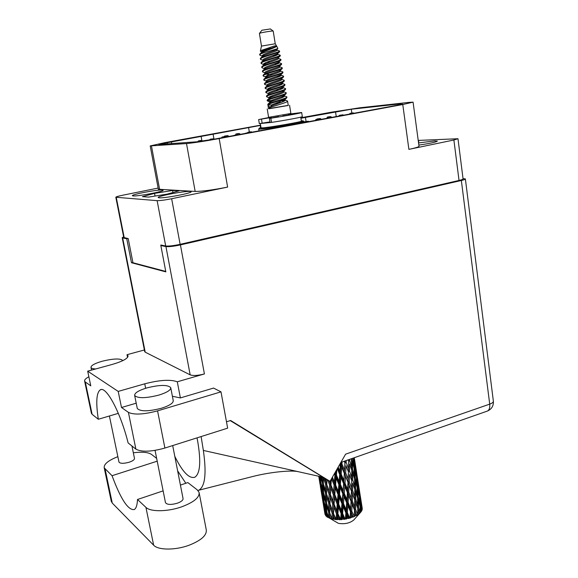 <?xml version="1.0" encoding="UTF-8"?>
<svg xmlns="http://www.w3.org/2000/svg" width="578" height="578" viewBox="0 0 578 578"><rect width="100%" height="100%" fill="white"/><g stroke="black" fill="none" stroke-linecap="round" stroke-linejoin="round"><path stroke-width="0.87" d="M418.848 145.085C429.967 143.46 436.144 142.13 437.38 141.097L434.656 140.902L418.559 142.939M159.145 197.799C164.463 198.42 192.98 192.958 191.087 191.701L189.974 191.434C184.209 190.942 156.595 196.245 158.206 197.553L159.145 197.799M133.15 195.928C137.752 196.477 164.795 191.311 163.075 190.227L162.18 190.018C157.173 189.577 130.924 194.591 132.391 195.725L133.15 195.928M167.425 143.886L167.208 142.708L158.798 144.493L196.686 141.812L214.843 139.052L399.665 104.799L402.642 104.112L398.849 104.459L398.914 104.936M167.208 142.708L260.642 125.383M300.914 118.23L351.279 109.228L351.836 113.05M248.591 127.586L249.335 131.979M201.086 136.271L201.83 140.461M418.219 140.418L457.986 138.727L453.889 139.999L408.892 149.362L402.772 104.531L219.178 138.583L227.624 187.084C213.015 189.967 202.192 191.412 195.162 191.426L158.35 189.237M457.993 138.771L463.065 178.898C463.108 179.296 461.764 179.809 459.033 180.452L180.134 244.328C173.494 245.751 168.675 246.3 165.691 245.982L160.807 245.014L160.908 245.534M158.134 188.067L122.832 195.198C118.252 196.152 115.911 196.831 115.824 197.25L157.129 200.653C160.084 200.703 164.932 200.06 171.659 198.731L227.624 187.084M195.162 191.426L186.506 143.554L150.201 145.923L165.07 142.607L260.599 125.144M300.842 117.789L331.367 112.204L359.603 107.811L409.188 102.364L413.075 102.162L402.772 104.531M397.866 105.131L397.78 104.517L400.72 103.845L351.279 109.228M397.78 104.517L398.849 104.459M186.506 143.554C193.486 142.911 204.374 141.256 219.178 138.583M165.763 271.429L132.954 262.744L128.208 238.57L123.757 237.486M172.591 190.487L154.536 193.37L142.419 196.665L148.503 197.098L167.136 194.136L179.101 190.819L172.591 190.487L172.967 192.517M418.4 141.755L418.898 141.596L418.378 141.624M413.082 102.205L418.999 146.234C419.072 146.877 415.705 147.917 408.892 149.362M155.041 196.058L154.536 193.37M180.415 485.087L187.85 482.587L197.279 489.898L199.078 492.355C199.764 497.369 193.962 502.195 181.673 506.834C167.728 511.805 150.381 511.992 145.931 507.368L137.499 499.486C137.239 505.143 136.148 508.503 134.226 509.565C128.114 510.367 120.723 499.081 112.053 475.708L104.213 467.855C103.737 464.163 108.281 460.435 117.854 456.671M199.215 493.085L206.245 529.737C207.018 535.192 201.339 540.351 189.201 545.191C175.416 550.364 158.162 550.299 153.647 545.206L112.262 503.077L111.214 501.018M172.692 445.573L183.038 498.482C183.248 500.136 181.362 501.711 177.381 503.192C171.066 504.97 167.1 504.796 165.481 502.672L165.438 502.434M131.943 445.985L134.472 458.354C134.595 459.669 132.817 460.962 129.132 462.234C123.649 463.708 120.267 463.657 118.981 462.089L118.945 461.93M122.782 360.65L122.746 360.484C120.311 358.302 113.519 358.533 102.378 361.185C94.734 363.396 90.934 365.484 90.984 367.464C91.346 368.338 92.935 368.836 95.746 368.952M146.834 387.917C138.532 390.468 134.472 392.997 134.66 395.497C137.68 398.495 145.728 398.365 158.806 395.114C167.013 392.527 170.987 390.034 170.727 387.628C167.678 384.637 159.709 384.731 146.834 387.917M137.196 408.104L137.275 408.48C140.324 411.63 148.358 411.558 161.385 408.27C169.564 405.633 173.508 403.061 173.227 400.547L170.799 387.975M157.209 461.179L112.053 475.708M133.337 452.791C142.159 451.671 148.235 452.22 151.566 454.453L156.652 458.397M88.868 376.769C85.689 378.445 84.28 379.919 84.626 381.169L85.291 381.971L92.126 414.332L98.325 419.267L118.324 413.349M128.092 356.041L128.027 355.723C128.208 358.382 122.904 361.301 112.125 364.465L87.683 371.155L90.775 385.837L85.291 381.971M128.41 412.374C134.082 415.026 143.799 414.52 157.563 410.864L220.998 391.855L227.645 428.154L164.896 448.044C151.27 451.83 141.603 452.191 135.888 449.128L128.41 412.374L121.503 407.504L136.206 403.191M220.998 391.855L213.557 388.076L180.387 397.924L177.294 381.791C170.474 379.291 159.629 379.963 144.746 383.821L118.208 391.414L87.683 371.155M172.403 396.262L180.387 397.924M144.377 349.979L127.008 354.697L127.557 357.399M226.482 421.796L230.622 420.495L330.009 481.337L345.608 454.171L489.71 404.13L461.352 180.488L180.423 244.913L204.41 373.944L177.294 381.791M101.186 389.586L100.297 389.832C106.179 385.793 120.499 412.259 128.128 442.95L135.888 449.128M92.126 414.332L91.375 413.082M230.239 420.618L323.037 477.233L203.355 450.435L201.122 436.556M322.683 477.153L330.009 481.337M162.086 245.267L160.843 245.549L165.929 246.568C168.928 246.885 173.754 246.336 180.423 244.913M461.352 180.488C464.083 179.845 465.42 179.325 465.377 178.934L463.021 178.566M123.62 236.785L122.204 237.724L122.659 237.941L126.755 238.757L127.904 238.504M122.659 237.941L145.215 352.175L190.169 374.862L165.929 246.568M160.843 245.549L165.843 271.87L131.473 262.73L126.755 238.757M131.473 262.73L132.882 262.405M128.027 355.723L127.008 354.697M204.41 373.944C197.972 375.606 193.225 375.91 190.169 374.862M145.215 352.175L144.695 351.561M100.297 389.832C96.41 392.635 95.753 402.447 98.325 419.267M121.503 407.504L118.208 391.414M177.627 470.832L185.827 483.266M197.958 490.505L198.767 490.238C205.118 486.69 206.649 473.425 203.355 450.435M197.033 437.849L197.64 441.028C201.151 461.584 200.212 473.657 194.815 477.247C189.129 478.88 182.453 471.901 174.787 456.309M163.133 490.881L137.499 499.486M317.149 120.065L317.474 119.53L319.056 119.241L319.909 119.581M306.203 121.842L308.544 121.394M304.303 122.305L305.011 121.683L308.334 121.221M315.357 120.296L315.718 119.704L317.438 119.393M317.474 119.53L315.718 119.704M304.129 122.341L304.592 122.254M304.563 122.348L304.136 122.392M340.478 115.766L342.14 115.463M329.756 117.753L331.432 117.442M327.567 118.158L331.425 117.442M338.535 116.127L340.348 115.643M340.485 115.759L338.65 115.947M328.644 117.796L329.207 116.879L330.746 116.597L331.801 117.377M318.073 119.335L320.284 118.533L321.252 119.328M316.296 119.595L316.99 118.989L320.284 118.533M326.664 118.331L327.444 117.059L329.113 116.756M329.207 116.879L327.444 117.059M351.482 113.729L351.814 113.172L354.083 113.129M340.789 115.6L342.971 114.812L343.455 115.217M338.925 115.896L339.611 115.282L342.971 114.812M349.538 114.09L349.979 113.36L351.626 113.071M351.814 113.172L349.979 113.36M199.367 141.531L199.829 140.794L201.563 140.476L202.683 141.075M197.893 141.704L198.406 140.902L200.349 140.562M199.829 140.794L198.406 140.902M236.893 134.898L237.565 133.821L239.249 133.511L240.405 134.313M225.398 136.581L227.855 135.613L228.917 136.444M223.903 136.704L224.661 136.047L227.855 135.613M235.325 135.086L236.041 133.944L237.898 133.619M237.565 133.821L236.041 133.944M207.408 140.338L209.453 139.898M208.427 140.172L207.473 140.244M245.643 133.345L249.169 132.687M235.658 135.194L233.685 135.555M245.766 133.15L247.651 132.817M223.173 137.506L223.541 136.914L226.2 136.943M211.071 139.724L213.578 138.763L214.127 139.182M209.576 139.89L210.356 139.19L213.578 138.763M221.547 137.81L222.031 137.037L223.946 136.697M223.541 136.914L222.031 137.037M248.908 132.716L251.329 131.77L251.864 132.189M247.319 132.861L248.07 132.218L251.329 131.77M273.156 31.031L270.338 28.943L261.899 30.251L259.421 33.416M275.236 43.762L273.213 31.075C273.611 30.598 262.809 32.274 260.086 33.119L259.421 33.387L261.48 46.081L260.338 51.189L261.957 52.136M276.479 45.828L275.244 43.776L261.48 46.081M288.249 105.377L268.51 108.671M289.564 105.261L290.871 113.469L269.695 117.139L268.575 117.204L267.231 108.982M269.644 121.951L259.32 123.634M267.563 48.422L271.053 48.306M260.223 53.638L261.921 52.165C263.864 50.221 277.339 46.681 276.501 45.893L274.471 45.965L261.278 50.416L260.338 51.189M276.595 46.023L277.874 48.458C276.833 49.253 264.002 52.287 260.599 54.014L259.645 54.318L260.736 53.284C264.319 50.893 278.025 47.078 276.522 45.9M260.338 58.667L261.198 57.706C264.991 55.51 280.583 51.738 279.6 51.052L277.173 50.105C278.018 50.929 264.493 54.491 262.6 56.391L260.721 58.017M283.82 91.714L286.247 92.791C287.288 93.882 271.848 97.754 268.026 99.524L267.137 100.283M267.383 100.464L273.705 100.666M283.328 100.428L285.062 100.478M286.262 92.87L286.052 93.766C284.383 95.182 271.378 98.491 268.105 100.045L267.209 100.724L267.693 101.042M269.933 101.229L272.252 101.222M282.151 100.94L284.441 100.962M284.376 95.204L284.506 95.999L283.892 95.601L286.905 96.923C287.952 98.058 272.527 101.938 268.698 103.672L267.816 104.401M287.577 101.143L288.263 105.463L269.514 108.678L268.524 108.765L267.802 104.329M269.377 107.804L268.784 104.184L270.974 105.138L271.14 106.171L269.377 107.804C273.206 106.121 288.617 102.227 287.562 101.056L284.571 99.734M262.571 55.213L264.478 55.278M274.261 55.026L277.158 54.953M260.599 54.014L259.724 54.888L260.468 55.437M262.174 55.698L263.503 55.777M272.549 55.618L275.966 55.495M279.608 51.11L279.528 51.839C278.329 52.829 264.637 56.261 261.285 58.233L260.411 59.086L261.126 59.613M276.869 53.964L280.265 55.257C281.262 55.979 265.678 59.765 261.885 61.918L261.025 62.858M264.038 63.551L266.104 63.602M276.002 63.327L278.661 63.291M280.279 55.315L280.186 56.059C278.936 57.099 265.316 60.517 261.971 62.446L261.097 63.284L261.791 63.782M263.568 64.035L265.049 64.107M274.369 63.912L277.584 63.818M278.502 58.421L280.937 59.455C281.934 60.22 266.371 64.013 262.571 66.123L261.711 67.041M280.944 59.52L280.843 60.271C279.55 61.355 265.996 64.765 262.658 66.651L261.783 67.474L262.448 67.951M264.262 68.197L265.829 68.262M278.307 62.345L281.602 63.645C282.606 64.454 267.058 68.255 263.257 70.328L262.39 71.224M281.602 63.645L281.5 64.483C280.157 65.61 266.675 69.006 263.344 70.848L262.463 71.65L263.106 72.113M279.839 66.788L282.274 67.828C283.278 68.681 267.744 72.488 263.944 74.519L263.077 75.393M266.263 76.007L268.582 76.029M278.531 75.747L280.857 75.74M282.281 67.893L282.158 68.688C280.764 69.851 267.347 73.24 264.03 75.039L263.142 75.826L263.763 76.26M265.663 76.498L267.397 76.549M277.05 76.303L279.947 76.253M280.503 70.964L282.938 72.004C283.95 72.9 268.43 76.715 264.623 78.702L263.756 79.554M282.945 72.077L282.808 72.879C281.37 74.092 268.019 77.466 264.71 79.222L263.828 79.988L264.421 80.407M280.424 74.865L283.603 76.173C284.622 77.105 269.117 80.942 265.309 82.878L264.435 83.716M280.164 83.998L282.281 84.012M283.61 76.245L283.458 77.069C281.97 78.319 268.698 81.686 265.389 83.405L264.507 84.15L265.078 84.547M278.791 84.54L281.472 84.511M281.833 79.287L284.26 80.342C285.286 81.31 269.803 85.154 265.988 87.054L265.114 87.863M268.532 88.398L271.118 88.383M280.966 88.109L282.989 88.138M284.275 80.414L284.109 81.252C282.577 82.546 269.37 85.898 266.075 87.574L265.186 88.304L265.728 88.68M267.787 88.896L269.796 88.918M279.651 88.644L282.223 88.636M281.826 83.181L284.925 84.496C285.958 85.508 270.482 89.359 266.668 91.216L265.786 92.01M284.94 84.576L284.759 85.428C283.177 86.765 270.034 90.103 266.754 91.736L265.858 92.451L266.386 92.812M282.519 87.329L285.59 88.644C286.623 89.698 271.169 93.557 267.347 95.377L266.465 96.15M270.063 96.627L272.838 96.577M282.548 96.331L284.376 96.374M285.597 88.723L285.409 89.604C283.784 90.977 270.706 94.301 267.433 95.897L266.537 96.591L267.036 96.931M269.211 97.126L271.429 97.133M281.327 96.844L283.711 96.858M286.919 97.01L286.702 97.928C284.983 99.38 272.043 102.674 268.784 104.184M326.816 514.355L327.618 517.317L326.938 516.891L326.924 512.455M323.702 495.483L325.624 502.455L325.848 508.488L324.041 501.48L323.81 493.561M320.624 476.691L322.495 483.439L322.719 489.552L320.913 482.522L320.566 476.677M354.35 458.354L354.263 457.725M354.22 457.74L354.892 462.956L353.83 457.877M355.419 465.651L354.401 458.462L356.46 471.569L355.181 465.752M357.796 514.565L355.629 509.565L355.723 502.398L357.782 508.25L357.674 514.904L358.714 513.95L358.671 510.887L359.4 513.582L360.217 512.715L358.613 507.629L358.382 500.418L360.072 506.212L360.051 512.946L360.983 511.884L360.795 508.828L361.445 511.27L360.983 511.884M356.503 515.309L355.456 515.836L355.549 512.802L356.503 515.309L357.536 514.723M354.271 516.371L351.792 511.241L352.154 504.168L354.509 510.121L354.271 516.371L355.456 515.836M352.667 516.999L351.424 517.426L351.612 514.442L352.667 516.999L353.946 516.508M350.044 517.845L349.668 517.946L347.364 512.556L347.891 505.606L350.463 511.696L350.044 517.845L350.405 518.126L351.424 517.426M348.238 518.314L346.872 518.611L347.111 515.684L348.238 518.314L349.018 518.509L349.668 517.946M345.391 518.885L344.994 518.95L342.624 513.409L343.209 506.624L345.904 512.874L345.391 518.885L345.976 519.174L346.872 518.611M343.505 519.16L342.104 519.311L342.357 516.457L343.505 519.16L344.51 519.412L344.994 518.95M340.623 519.42L337.892 513.748L338.433 507.144L341.128 513.567L340.623 519.42L341.396 519.752L342.104 519.311M338.773 519.485L337.444 519.478L337.653 516.71L338.773 519.485L339.951 519.824L340.232 519.441M336.056 519.42L333.47 513.546L333.867 507.144L336.461 513.741L336.056 519.42L337.444 519.478M334.366 519.268L333.181 519.102L333.318 516.421L334.366 519.268L335.695 519.391M331.982 518.885L329.662 512.831L329.821 506.617L332.206 513.38L331.982 518.885L333.181 519.102M330.565 518.531L329.605 518.22L329.626 515.619L330.565 518.531L331.671 518.813M353.895 519.875L353.707 520.077C349.632 523.256 344.524 524.34 338.383 523.336L329.605 518.22M362.254 508.394L360.354 496.365L362.254 508.394M362.254 509.189L361.777 506.74L362.254 509.189M361.879 510.179L362.139 509.789M361.907 510.439L360.564 505.562L359.95 498.366L361.907 510.439M361.409 511.14L361.821 510.612M359.487 513.358L358.714 513.95M355.282 466.236L356.034 473.461L354.574 467.559L353.96 460.305L355.282 466.236M356.648 476.127L355.831 468.924L357.89 482.001L356.648 476.127L356.214 476.294M353.96 460.305L353.44 459.048M355.492 468.137L355.831 468.924M354.791 463.953L354.892 462.956M356.416 471.951L356.46 471.569M356.33 476.742L356.879 483.981L355.232 478.1L354.813 470.853L356.33 476.742M357.58 486.64L356.966 479.408L358.273 485.267L359.025 492.456L357.58 486.64L356.966 486.835M354.813 470.853L354.133 469.163M356.445 478.165L356.966 479.408M355.882 474.971L356.034 473.461M353.96 467.747L354.574 467.559M357.782 482.991L357.89 482.001M357.088 487.268L357.442 494.493L355.607 488.641L355.376 481.395L357.088 487.268M358.23 497.138L357.818 489.92L359.314 495.729L359.87 502.947L358.23 497.138L357.428 497.347M355.376 481.395L354.574 479.292M357.139 488.251L357.818 489.92M356.705 485.932L356.879 483.981M354.43 478.302L355.232 478.1M358.873 493.959L359.025 492.456M357.565 497.774L357.739 504.991L355.737 499.125L355.672 491.921L357.565 497.774M355.672 491.921L354.776 489.429M357.58 498.344L358.382 500.418M357.269 496.827L357.442 494.493M354.639 488.836L355.607 488.641M359.689 504.876L359.87 502.947M356.424 504.363L354.682 499.284L355.737 499.125M355.723 502.398L340.594 462.906M357.782 508.423L358.671 510.887M357.587 507.679L357.739 504.991M358.613 507.629L357.637 507.824M357.341 477.377L356.453 471.626M358.403 484.653L357.392 477.486L359.429 490.484L358.165 484.769M359.632 495.093L358.815 487.911L360.86 500.888L359.632 495.093L359.198 495.259M358.483 487.138L358.815 487.911M359.393 490.867L359.429 490.484M359.437 497.131L359.95 498.366M360.751 501.877L360.86 500.888M360.123 507.173L360.795 508.828M360.564 505.562L359.942 505.757M360.311 496.256L359.422 490.541M361.445 505.974L361.777 506.74M328.665 517.852L326.7 511.646L326.541 505.606L328.636 512.505L328.665 517.852L329.467 517.78M327.618 517.317L328.304 517.288M326.324 516.392L324.771 510.071L324.244 504.182L325.985 511.19L326.324 516.392L326.917 516.407M325.696 515.721L325.053 512.722L326.129 516.053M325.082 514.615L323.051 502.441L325.298 514.788M324.915 513.842L324.807 513.17M318.753 476.272L320.125 484.826M319.201 478.216L318.962 477.688M321.708 494.443L323.239 503.64M320.877 489.465L322.083 496.567L320.877 489.465M319.099 476.351L320.971 488.02L318.969 476.323M319.923 476.532L320.133 479.321L319.453 476.431M320.797 480.838L320.133 479.321M320.364 482.052L320.877 482.066M321.447 489.082L320.971 488.02M319.981 483.129L319.937 483.598M322.322 497.102L322.083 496.567M322.676 499.789L321.946 493.923L323.492 500.981L324.085 506.877L322.676 499.789M321.657 491.235L321.115 485.26L322.864 492.304L323.268 498.287L321.657 491.235M322.38 477.088L322.43 480.65L321.332 476.85M323.362 482.933L322.43 480.65M322.495 483.439L323.369 483.374M323.536 491.466L322.719 489.552M321.224 483.772L321.115 485.26M322.864 492.304L323.564 492.29M323.933 499.797L323.268 498.287M322.033 492.933L321.946 493.923M323.492 500.981L324.012 501.003M324.561 507.932L324.085 506.877M323.102 501.986L323.051 502.441M323.579 492.731L323.413 486.604L325.515 493.547L325.566 499.688L323.579 492.731M323.369 483.8L323.362 477.565L325.631 484.443L325.53 490.722L323.369 483.8M325.797 478.931L325.71 481.568L324.569 478.23M325.631 484.443L326.678 484.256L325.71 481.568M326.548 493.366L325.53 490.722M323.507 484.241L323.413 486.604M325.515 493.547L326.548 493.417M326.498 501.964L325.566 499.688M325.624 502.455L326.505 502.39M326.657 510.388L325.848 508.488M324.352 502.715L324.244 504.182M325.985 511.19L326.686 511.183M325.139 511.74L325.053 512.722M326.505 502.831L326.505 496.675L328.766 503.525L328.658 509.724L326.505 502.831M326.541 493.85L326.693 487.55L329.092 494.356L328.846 500.678L326.541 493.85M327.719 480.029L329.583 484.985L329.229 491.452L326.787 484.66L326.996 479.617M329.821 481.228L329.771 482.03L329.359 480.961M329.583 484.985L330.58 484.704L329.128 480.831M331.519 478.7L334.098 485.029L333.578 491.683L329.771 482.03M326.787 484.66L326.693 487.55M329.092 494.356L330.117 494.118L327.603 486.958M330.356 494.508L330.746 488.02L333.354 494.674L332.899 501.184L329.229 491.452M328.766 503.525L329.807 503.337L328.846 500.678M326.563 493.915L326.505 496.675M329.67 512.339L328.658 509.724M326.635 503.265L326.541 505.606M328.636 512.505L329.67 512.383M329.922 503.763L330.204 497.42L332.711 504.117L332.35 510.511L329.807 503.337L329.821 506.617M330.948 485.05L331.389 478.931M334.33 473.808L334.915 475.21L334.351 481.987L332.379 477.204M334.915 475.21L335.702 474.827L334.886 472.84M337.256 468.715L339.727 474.502L339.156 481.445L336.425 475.037L335.702 474.827L335.211 472.269M334.098 485.029L334.973 484.667L332.148 477.616M335.58 484.935L336.158 478.15L338.889 484.559L338.303 491.394L335.58 484.935L334.973 484.667L334.351 481.987M333.354 494.674L334.294 494.349L330.58 484.704L330.746 488.02M334.785 494.667L335.327 487.991L338.036 494.472L337.465 501.177L333.578 491.683M332.711 504.117L333.701 503.835L330.117 494.118L330.204 497.42M334.07 504.197L334.554 497.665L337.212 504.197L336.685 510.786L332.899 501.184M332.206 513.38L333.231 513.141L330.826 506.321M333.47 513.546L332.35 510.511M329.677 512.881L329.626 515.619M336.425 475.037L336.909 469.322M340.218 463.563L339.98 471.323L338.181 467.103M340.521 464.286L340.984 463.859L340.861 462.429M339.727 474.502L340.312 474.076L337.733 467.884M341.201 474.184L341.721 467.132L344.329 473.353L343.859 480.434L341.201 474.184L340.312 474.076L339.98 471.323M338.889 484.559L339.575 484.147L335.702 474.827L336.158 478.15M340.384 484.321L340.955 477.37L343.621 483.62L343.086 490.621L340.384 484.321L339.575 484.147L339.156 481.445M338.036 494.472L338.816 494.082L334.973 484.667L335.327 487.991M339.539 494.306L340.124 487.449L342.826 493.771L342.248 500.649L339.539 494.306L338.816 494.082L338.303 491.394M337.212 504.197L338.079 503.828L334.294 494.349L334.554 497.665M338.694 504.11L339.272 497.391L341.981 503.749L341.396 510.526L338.694 504.11L338.079 503.828L337.465 501.177M336.461 513.741L337.393 513.409L333.701 503.835L333.867 507.144M337.892 513.748L336.685 510.786M335.637 519.723L333.231 513.141L333.318 516.421M344.221 461.237L344.921 462.956L344.531 470.109L341.945 463.91L342.075 461.995M344.921 462.956L344.575 461.114M348.129 459.871L348.664 461.331L348.52 468.563L346.171 462.479L345.124 462.537L345.088 460.941M341.945 463.91L340.984 463.859L341.721 467.132M344.329 473.353L344.531 470.109M343.621 483.62L344.083 483.179L340.312 474.076L340.955 477.37M345.044 483.244L345.492 476.156L347.999 482.269L347.609 489.393L345.044 483.244L344.083 483.179L343.859 480.434M342.826 493.771L343.404 493.33L339.575 484.147L340.124 487.449M344.293 493.453L344.82 486.445L347.414 492.608L346.93 499.63L344.293 493.453L343.404 493.33L343.086 490.621M341.981 503.749L342.667 503.322L338.816 494.082L339.272 497.391M343.476 503.51L344.047 496.61L346.699 502.809L346.157 509.753L343.476 503.51L342.667 503.322L342.248 500.649M341.128 513.567L341.909 513.163L338.079 503.828L338.433 507.144M342.624 513.409L341.909 513.163L341.396 510.526M339.951 519.824L337.393 513.409L337.653 516.71M345.68 472.912L346.034 465.745L348.426 471.843L348.151 479.032L345.68 472.912L344.669 472.912L345.492 476.156M346.171 462.479L346.244 460.529M348.664 461.331L348.223 459.842M351.294 458.766L351.699 466.771L349.661 460.774L348.599 460.933L348.635 459.698M348.426 471.843L346.034 465.745M349.553 471.308L349.654 464.069L351.742 470.073L351.756 477.32L349.553 471.308L348.498 471.417L348.52 468.563M347.999 482.269L348.151 479.032M347.414 492.608L347.739 492.153L344.083 483.179L344.82 486.445M348.751 492.167L349.105 485.029L351.482 491.069L351.2 498.2L348.751 492.167L347.739 492.153L347.609 489.393M346.699 502.809L347.154 502.347L343.404 493.33L344.047 496.61M348.108 502.419L348.563 495.382L351.048 501.429L350.658 508.51L348.108 502.419L347.154 502.347L346.93 499.63M345.904 512.874L346.475 512.419L342.667 503.322L343.209 506.624M347.364 512.556L346.475 512.419L346.157 509.753M344.51 519.412L341.909 513.163L342.357 516.457M349.242 481.777L349.48 474.596L351.72 480.6L351.576 487.803L349.242 481.777L348.202 481.828L349.105 485.029M349.661 460.774L349.661 459.337M350.196 465.601L349.654 464.069M351.554 469.509L351.699 466.771M351.72 480.6L349.48 474.596M352.71 480.022L352.652 472.79L354.552 478.714L354.733 485.961L352.71 480.022L351.655 480.181L351.756 477.32M351.482 491.069L351.576 487.803M351.048 501.429L347.739 492.153L348.563 495.382M352.291 500.931L352.529 493.778L354.748 499.717L354.61 506.884L352.291 500.931L351.251 500.974L351.2 498.2M350.463 511.696L350.788 511.227L347.154 502.347L347.891 505.606M351.792 511.241L350.788 511.227L350.658 508.51M349.018 518.509L346.475 512.419L347.111 515.684M352.602 490.52L352.703 483.309L354.776 489.248L354.784 496.451L352.602 490.52L351.547 490.628L352.529 493.778M352.587 469.488L352.349 462.212L354.076 468.158L354.437 475.427L352.587 469.488L351.612 469.683M353.353 458.043L353.866 464.864L352.183 458.448M352.204 458.91L351.402 459.113M353.866 464.864L353.7 466.822M351.54 460.102L352.349 462.212M354.437 475.427L354.263 477.775M351.742 470.268L352.652 472.79M353.324 485.058L352.703 483.309M354.733 485.961L354.581 488.677M354.784 496.451L354.748 499.717M354.61 506.884L354.574 509.666L351.251 500.974L352.154 504.168M354.386 516.667L354.509 510.121M353.172 517.173L350.788 511.227L351.612 514.442M355.549 512.802L354.574 509.666L354.639 505.62M356.713 515.497L354.574 509.666L355.629 509.565M267.166 48.566L270.237 48.595M276.913 49.296L276.811 49.383C275.251 50.618 261.718 54.296 262.152 55.835L262.658 56.333M278.242 57.735L278.141 57.829C276.486 59.144 263.098 62.771 263.517 64.23L265.215 64.982M279.564 66.152L279.456 66.246C277.729 67.64 264.471 71.217 264.883 72.59L264.897 72.676M280.886 74.54L280.771 74.641C278.957 76.108 265.844 79.634 266.241 80.927L266.444 81.223M282.201 82.9L282.078 83.001C280.193 84.547 267.209 88.022 267.592 89.236L268.264 89.691M275.692 90.06L278.74 90.081M283.509 91.23L283.379 91.346C281.414 92.964 268.575 96.382 268.943 97.516L269.673 97.964M284.817 99.539L270.974 105.138M264.673 49.52L267.383 49.614M276.139 49.766L276.746 49.86M278.372 57.627L278.517 58.508C279.376 59.404 265.75 63.002 263.936 64.823L262.058 66.448M279.716 66.022L279.853 66.889C280.727 67.857 267.007 71.491 265.28 73.225L263.395 74.851M265.952 74.201L272.498 74.584M280.648 74.916L281.19 75.241C282.071 76.282 268.25 79.952 266.617 81.592L264.724 83.232M281.941 83.21L282.519 83.564C283.415 84.684 269.493 88.376 267.946 89.937L266.053 91.57M283.711 91.057L283.841 91.859C284.752 93.051 270.735 96.779 269.276 98.253L267.376 99.886M284.578 99.734L285.164 100.124C286.016 101.294 274.088 104.582 271.14 106.171M274.471 45.965C267.896 47.988 263.561 49.881 261.466 51.63L261.769 52.042M277.577 53.523L277.476 53.61C275.872 54.881 262.412 58.544 262.838 60.033L262.853 60.126M278.907 61.947L278.798 62.041C277.108 63.392 263.785 66.997 264.204 68.414L264.753 68.898M280.229 70.35L280.113 70.444C278.343 71.874 265.158 75.429 265.562 76.766L266.155 77.235M281.544 78.724L281.428 78.825C279.579 80.335 266.53 83.832 266.913 85.082L267.108 85.371M282.859 87.068L282.729 87.177C280.807 88.759 267.896 92.205 268.264 93.383L268.279 93.455M284.159 95.392L284.029 95.5C282.028 97.162 269.254 100.55 269.615 101.649L270.374 102.082M278.235 102.378L281.197 102.407M277.397 54.057L277.845 54.31C278.697 55.17 265.121 58.754 263.272 60.611L261.386 62.236M267.079 62.063L269.94 62.128M278.704 62.417L279.188 62.706C280.048 63.638 266.379 67.25 264.608 69.028L262.723 70.653M279.723 70.697L280.518 71.065C281.399 72.077 267.628 75.725 265.945 77.416L264.059 79.049M281.717 78.572L281.854 79.403C282.743 80.487 268.871 84.171 267.282 85.768L265.389 87.401M282.584 87.343L283.184 87.712C284.08 88.868 270.114 92.581 268.611 94.098L266.711 95.731M284.506 95.999C285.416 97.227 271.349 100.969 269.94 102.4L268.04 104.033M275.366 103.375L278.444 103.397M350.405 518.126L351.619 486.221M345.976 519.174L347.739 492.153L348.57 466.692M341.396 519.752L345.182 460.904M336.974 519.81L341.078 462.342M332.993 519.355L335.999 470.897M329.691 511.479L330.862 479.848M326.57 492.203L326.816 479.509M288.299 114.538L290.676 114.054L288.278 114.379M282.83 115.882L289.636 114.892L296.015 113.454L288.328 114.69M301.68 112.551L302.323 116.619C303.508 116.908 285.575 120.289 271.53 122.399L270.078 122.565L269.399 118.396L278.618 116.604M288.249 114.213L301.673 112.515C302.858 112.746 284.896 116.077 270.844 118.223L269.399 118.396M271.357 117.457L258.648 119.567L271.284 117.038M270.078 122.55L260.512 123.504M300.748 117.168L301.369 121.149C303.291 121.582 271.125 127.218 263.019 127.861L261.046 127.854M301.326 120.874L302.951 120.831C306.875 121.019 270.62 127.427 261.473 128.143L259.363 128.121L261.003 127.579M304.006 121.553C306.196 122.059 269.948 128.417 260.88 129.104L258.691 129.132L259.356 128.143M336.237 116.554L335.507 111.684M459.033 180.452L453.889 139.999M171.659 198.731L180.134 244.328M116.265 197.373L124.227 237.782M165.691 245.982L157.129 200.653M162.685 143.539L162.815 144.211M151.45 145.945L159.665 189.642M157.563 410.864L164.896 448.044M145.634 388.279L144.746 383.821M465.384 178.992L493.359 401.118C493.489 402.194 492.275 403.198 489.71 404.13C490.065 407.765 489.291 410.077 487.377 411.074L486.994 411.211M105.117 469.22L112.262 503.077M145.931 507.368L153.647 545.206M306.737 121.517L305.011 121.683M319.056 119.241L317.293 119.408M329.843 117.731L328.037 117.912M342.053 115.47L340.211 115.658M318.724 118.822L316.99 118.989M330.746 116.597L328.983 116.77M341.432 115.101L339.611 115.282M353.346 112.891L351.503 113.078M201.563 140.476L200.133 140.577M226.157 135.931L224.661 136.047M239.249 133.511L237.71 133.634M210.5 139.825L209.236 139.912M235.752 135.173L234.191 135.295M249.067 132.702L247.471 132.832M211.837 139.081L210.356 139.19M225.261 136.596L223.751 136.719M249.645 132.087L248.07 132.218M271.53 122.399L270.844 118.223M262.166 123.237L261.494 119.155M289.036 115L288.971 114.588M171.709 143.582L171.377 141.798M150.201 145.923L158.372 189.338M115.824 197.25L123.771 237.565M213.101 134.168L213.954 139.052M260.23 125.556L260.584 127.687M305.422 117.298L306.073 121.488M165.481 502.672L155.056 450.392M118.981 462.089L109.401 415.987M90.984 367.464L91.541 370.101M134.66 395.497L137.275 408.48M298.017 471.626C291.493 470.08 271.147 471.915 253.634 476.279L198.767 490.238M122.204 237.724L144.717 351.699M493.359 401.118C493.684 405.821 491.697 409.137 487.377 411.074L340.876 462.414M84.626 381.169L91.447 413.429M104.213 467.855L111.337 501.581M271.27 116.937L271.436 117.977M267.13 100.204L267.209 100.724M259.638 54.361L259.724 54.888M260.324 58.566L260.411 59.086M261.01 62.756L261.097 63.284M261.697 66.947L261.783 67.474M262.376 71.13L262.463 71.65M263.062 75.306L263.142 75.826M263.741 79.468L263.828 79.988M264.421 83.629L264.507 84.15M265.1 87.784L265.186 88.304M265.779 91.931L265.858 92.451M266.451 96.071L266.537 96.591M353.707 520.077L360.108 512.881M320.27 485.766L321.621 493.952M323.384 504.587L324.72 512.693M328.824 490.346L328.47 489.472M332.061 509.724L331.693 508.813M288.234 114.112L288.393 115.109M277.881 48.465L276.811 49.383M259.948 55.228L262.441 56.232M280.186 56.059L278.141 57.829M261.292 63.587L263.778 64.592M281.5 64.483L279.456 66.246M262.629 71.918L264.919 72.842M282.808 72.879L280.771 74.641M263.965 80.226L266.277 81.158M284.109 81.252L282.078 83.001M265.302 88.513L267.773 89.503M285.409 89.604L283.379 91.346M266.631 96.772L269.095 97.761M286.702 97.928L284.679 99.654M277.028 49.202L277.173 50.105M262.152 55.835L262.289 56.658M263.517 64.23L263.655 65.068M264.883 72.59L265.02 73.449M281.053 74.396L281.19 75.241M266.241 80.927L266.379 81.801M282.389 82.741L282.519 83.564M267.592 89.236L267.737 90.117M268.943 97.516L269.088 98.412M285.041 99.344L285.164 100.124M279.528 51.839L277.476 53.61M260.62 59.411L262.882 60.322M280.843 60.271L278.798 62.041M261.964 67.756L264.442 68.76M282.158 68.688L280.113 70.444M263.301 76.079L265.779 77.076M283.458 77.069L281.428 78.825M264.637 84.374L266.949 85.306M284.759 85.428L282.729 87.177M265.967 92.639L268.3 93.578M286.052 93.766L284.029 95.5M267.296 100.89L269.76 101.88M261.466 51.63L261.603 52.446M277.7 53.414L277.845 54.31M262.838 60.033L262.968 60.871M279.044 61.824L279.188 62.706M264.204 68.414L264.341 69.259M280.388 70.213L280.518 71.065M265.562 76.766L265.699 77.625M266.913 85.082L267.058 85.963M283.054 86.902L283.184 87.712M268.264 93.383L268.416 94.272M269.615 101.649L269.76 102.552M329.706 509.42L329.713 510.323M326.584 490.137L326.599 491.011M259.32 123.641L258.648 119.567M260.353 123.641L261.054 127.897M258.691 129.132L258.937 130.599M304.014 121.597L304.151 122.5M303.074 120.918L303.884 121.51"/></g></svg>
